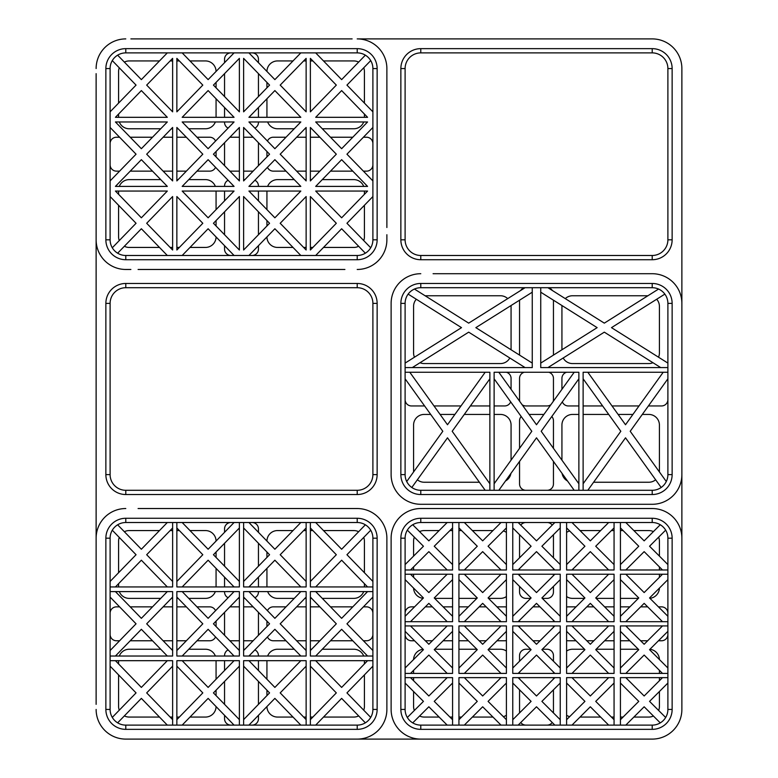 <?xml version="1.0" encoding="UTF-8"?>
<svg xmlns="http://www.w3.org/2000/svg" width="778" height="778" viewBox="0 0 778 778"><rect width="100%" height="100%" fill="white"/><g stroke="black" fill="none" stroke-linecap="round" stroke-linejoin="round"><path stroke-width="1.17" d="M433.083 273.71L652.207 273.71A29.671 29.671 0 0 1 681.878 303.381L681.878 68.571A29.671 29.671 0 0 0 652.207 38.9L357.209 38.9A29.671 29.671 0 0 1 386.88 68.571L386.88 80.863M386.88 227.516L386.88 68.571M138.085 269.47L344.917 269.47M130.879 269.47L125.793 269.47A29.671 29.671 0 0 1 96.122 239.809L96.122 704.343M96.122 73.657L96.122 239.809M130.879 38.9L352.123 38.9M238.117 179.621L239.381 179.621M243.621 179.621L244.885 179.621M254.892 180.263A6.36 6.36 0 0 1 258.452 185.971L258.452 186.399M258.452 191.057L258.452 200.87M258.452 211.83L258.452 234.723M258.452 245.673L258.452 249.125A6.36 6.36 0 0 1 252.101 255.485M230.901 255.485A6.36 6.36 0 0 1 224.55 249.125L224.55 245.673M224.55 234.723L224.55 211.83M224.55 200.87L224.55 191.057M224.55 186.399L224.55 185.971A6.36 6.36 0 0 1 228.11 180.263M216.07 151.477L216.07 156.903M215.545 167.309A6.36 6.36 0 0 1 209.71 171.141L196.99 171.141M186.35 171.141L176.859 171.141M172.628 171.141L163.137 171.141M152.498 171.141L130.227 171.141M119.598 171.141L116.467 171.141A6.36 6.36 0 0 1 110.106 164.78M110.106 143.59A6.36 6.36 0 0 1 116.467 137.229L119.598 137.229M130.227 137.229L152.498 137.229M163.137 137.229L172.628 137.229M176.859 137.229L186.35 137.229M196.99 137.229L209.71 137.229A6.36 6.36 0 0 1 215.545 141.061M119.297 186.399A10.6 10.6 0 0 1 129.177 179.621L160.725 179.621M171.355 179.621L172.628 179.621M176.859 179.621L178.133 179.621M188.762 179.621L205.47 179.621A10.6 10.6 0 0 1 215.36 186.399M216.07 191.057L216.07 209.603M216.07 220.563L216.07 225.99M216.07 236.94A10.6 10.6 0 0 1 205.47 247.433L189.997 247.433M179.358 247.433L176.859 247.433M172.628 247.433L170.129 247.433M159.49 247.433L129.177 247.433A10.6 10.6 0 0 1 124.363 246.276M119.267 240.577A10.6 10.6 0 0 1 118.587 236.843L118.587 205.275M118.587 194.315L118.587 191.057M322.277 179.621L353.825 179.621A10.6 10.6 0 0 1 363.705 186.399M293.005 247.433L277.532 247.433A10.6 10.6 0 0 1 266.932 236.94M267.642 186.399A10.6 10.6 0 0 1 277.532 179.621L294.24 179.621M304.869 179.621L306.133 179.621M310.373 179.621L311.638 179.621M372.895 164.78A6.36 6.36 0 0 1 366.535 171.141L363.404 171.141M352.774 171.141L330.494 171.141M319.865 171.141L310.373 171.141M306.133 171.141L296.642 171.141M286.012 171.141L273.292 171.141A6.36 6.36 0 0 1 267.457 167.309M266.932 156.903L266.932 151.477M267.457 141.061A6.36 6.36 0 0 1 273.292 137.229L286.012 137.229M296.642 137.229L306.133 137.229M310.373 137.229L319.865 137.229M330.494 137.229L352.774 137.229M363.404 137.229L366.535 137.229A6.36 6.36 0 0 1 372.895 143.59M215.36 121.971A10.6 10.6 0 0 1 205.47 128.759L188.762 128.759M178.133 128.759L176.859 128.759M172.628 128.759L171.355 128.759M160.725 128.759L129.177 128.759A10.6 10.6 0 0 1 119.297 121.971M118.587 117.313L118.587 114.055M118.587 103.095L118.587 71.537A10.6 10.6 0 0 1 119.267 67.803M124.363 62.104A10.6 10.6 0 0 1 129.177 60.937L159.49 60.937M170.129 60.937L172.628 60.937M176.859 60.937L179.358 60.937M189.997 60.937L205.47 60.937A10.6 10.6 0 0 1 216.07 71.43M216.07 82.39L216.07 87.807M216.07 98.767L216.07 117.313M363.705 121.971A10.6 10.6 0 0 1 353.825 128.759L322.277 128.759M311.638 128.759L310.373 128.759M306.133 128.759L304.869 128.759M294.24 128.759L277.532 128.759A10.6 10.6 0 0 1 267.642 121.971M266.932 117.313L266.932 98.767M266.932 87.807L266.932 82.39M266.932 71.43A10.6 10.6 0 0 1 277.532 60.937L293.005 60.937M303.634 60.937L306.133 60.937M310.373 60.937L312.873 60.937M323.502 60.937L353.825 60.937A10.6 10.6 0 0 1 358.639 62.104M363.734 67.803A10.6 10.6 0 0 1 364.415 71.537L364.415 103.095M364.415 114.055L364.415 117.313M224.609 165.704A6.36 6.36 0 0 1 224.55 164.78L224.55 143.59A6.36 6.36 0 0 1 224.609 142.666M229.792 137.327A6.36 6.36 0 0 1 230.901 137.229L239.381 137.229M243.621 137.229L252.101 137.229A6.36 6.36 0 0 1 253.21 137.327M258.384 142.666A6.36 6.36 0 0 1 258.452 143.59L258.452 164.78A6.36 6.36 0 0 1 258.384 165.704M253.21 171.043A6.36 6.36 0 0 1 252.101 171.141L243.621 171.141M239.381 171.141L230.901 171.141A6.36 6.36 0 0 1 229.792 171.043M252.101 52.885A6.36 6.36 0 0 1 258.452 59.245L258.452 62.697M258.452 73.647L258.452 96.55M258.452 107.5L258.452 117.313M258.452 121.971L258.452 122.399A6.36 6.36 0 0 1 254.892 128.107M244.885 128.759L243.621 128.759M239.381 128.759L238.117 128.759M228.11 128.107A6.36 6.36 0 0 1 224.55 122.399L224.55 121.971M224.55 117.313L224.55 107.5M224.55 96.55L224.55 73.647M224.55 62.697L224.55 59.245A6.36 6.36 0 0 1 230.901 52.885M364.415 191.057L364.415 194.315M364.415 205.275L364.415 236.843A10.6 10.6 0 0 1 363.734 240.577M358.639 246.276A10.6 10.6 0 0 1 353.825 247.433L323.502 247.433M312.873 247.433L310.373 247.433M306.133 247.433L303.634 247.433M266.932 225.99L266.932 220.563M266.932 209.603L266.932 191.057M386.88 234.723L386.88 239.809A29.671 29.671 0 0 1 357.209 269.47M367.576 191.057L341.639 217.801L315.693 191.057L367.576 191.057M315.693 255.485L341.639 228.751L365.359 253.2A15.686 15.686 0 0 0 370.717 247.774L346.949 223.276L372.895 196.542M367.576 121.971L315.693 121.971L341.639 148.705L367.576 121.971M315.693 186.399L367.576 186.399L341.639 159.665L315.693 186.399M310.373 127.456L310.373 180.924L336.32 154.19L310.373 127.456M310.373 58.369L336.32 85.103L310.373 111.838L310.373 58.369M372.895 111.838L346.949 85.103L370.717 60.606A15.686 15.686 0 0 0 365.359 55.17L341.639 79.619L315.693 52.885M372.895 180.924L346.949 154.19L372.895 127.456M248.931 117.313L274.877 90.579L300.823 117.313L248.931 117.313M243.621 58.369L243.621 111.838L269.567 85.103L243.621 58.369M306.133 111.838L306.133 58.369L280.197 85.103L306.133 111.838M300.823 52.885L274.877 79.619L248.931 52.885M372.895 68.571A15.686 15.686 0 0 0 357.209 52.885L125.793 52.885A15.686 15.686 0 0 0 110.106 68.571L110.106 239.809A15.686 15.686 0 0 0 125.793 255.485L357.209 255.485A15.686 15.686 0 0 0 372.895 239.809L372.895 68.571L377.136 68.571L377.136 239.809A19.917 19.917 0 0 1 357.209 259.726L125.793 259.726A19.917 19.917 0 0 1 105.866 239.809L105.866 68.571A19.917 19.917 0 0 1 125.793 48.644L357.209 48.644A19.917 19.917 0 0 1 377.136 68.571M315.693 117.313L367.576 117.313L341.639 90.579L315.693 117.313M310.373 196.542L310.373 250.01L336.32 223.276L310.373 196.542M300.823 121.971L248.931 121.971L274.877 148.705L300.823 121.971M248.931 186.399L300.823 186.399L274.877 159.665L248.931 186.399M243.621 127.456L243.621 180.924L269.567 154.19L243.621 127.456M306.133 180.924L306.133 127.456L280.197 154.19L306.133 180.924M300.823 191.057L248.931 191.057L274.877 217.801L300.823 191.057M243.621 196.542L243.621 250.01L269.567 223.276L243.621 196.542M306.133 250.01L306.133 196.542L280.197 223.276L306.133 250.01M248.931 255.485L274.877 228.751L300.823 255.485M167.309 191.057L115.426 191.057L141.363 217.801L167.309 191.057M202.805 85.103L176.859 111.838L176.859 58.369L202.805 85.103M115.426 117.313L167.309 117.313L141.363 90.579L115.426 117.313M213.435 85.103L239.381 58.369L239.381 111.838L213.435 85.103M172.628 111.838L146.682 85.103L172.628 58.369L172.628 111.838M182.178 186.399L234.061 186.399L208.125 159.665L182.178 186.399M239.381 180.924L213.435 154.19L239.381 127.456L239.381 180.924M208.125 148.705L182.178 121.971L234.061 121.971L208.125 148.705M167.309 121.971L115.426 121.971L141.363 148.705L167.309 121.971M182.178 117.313L208.125 90.579L234.061 117.313L182.178 117.313M141.363 159.665L167.309 186.399L115.426 186.399L141.363 159.665M239.381 250.01L239.381 196.542L213.435 223.276L239.381 250.01M112.285 60.606L136.053 85.103L110.106 111.838M176.859 127.456L176.859 180.924L202.805 154.19L176.859 127.456M234.061 191.057L208.125 217.801L182.178 191.057L234.061 191.057M110.106 196.542L136.053 223.276L112.285 247.774A15.686 15.686 0 0 0 117.643 253.2L141.363 228.751L167.309 255.485M182.178 255.485L208.125 228.751L234.061 255.485M176.859 196.542L202.805 223.276L176.859 250.01L176.859 196.542M146.682 223.276L172.628 196.542L172.628 250.01L146.682 223.276M234.061 52.885L208.125 79.619L182.178 52.885M172.628 180.924L146.682 154.19L172.628 127.456L172.628 180.924M167.309 52.885L141.363 79.619L117.643 55.17M110.106 127.456L136.053 154.19L110.106 180.924M125.793 38.9A29.671 29.671 0 0 0 96.122 68.571M681.878 704.343L681.878 538.191A29.671 29.671 0 0 0 652.207 508.53L420.791 508.53A29.671 29.671 0 0 0 391.12 538.191L391.12 709.429A29.671 29.671 0 0 0 420.791 739.1L652.207 739.1A29.671 29.671 0 0 0 681.878 709.429L681.878 697.137L681.878 709.429M652.207 725.115A15.686 15.686 0 0 0 667.894 709.429L667.894 538.191A15.686 15.686 0 0 0 652.207 522.515L420.791 522.515A15.686 15.686 0 0 0 405.105 538.191L405.105 709.429A15.686 15.686 0 0 0 420.791 725.115L652.207 725.115L652.207 729.356L420.791 729.356A19.917 19.917 0 0 1 400.865 709.429L400.865 538.191A19.917 19.917 0 0 1 420.791 518.274L652.207 518.274A19.917 19.917 0 0 1 672.134 538.191L672.134 709.429A19.917 19.917 0 0 1 652.207 729.356M667.894 683.035L649.552 701.377L665.667 717.491A15.686 15.686 0 0 1 660.269 722.888L644.155 706.774L625.813 725.115M625.813 522.515L644.155 540.856L660.269 524.742A15.686 15.686 0 0 1 665.667 530.139L649.552 546.244L667.894 564.585M512.76 522.515L512.76 569.982L560.238 569.982L560.238 522.515M452.582 522.515L452.582 569.982L405.105 569.982M614.066 522.515L614.066 569.982L566.598 569.982L566.598 522.515M667.894 569.982L620.426 569.982L620.426 522.515M506.41 522.515L506.41 569.982L458.932 569.982L458.932 522.515M620.426 527.912L638.767 546.244L620.426 564.585M625.813 569.982L644.155 551.641L662.496 569.982M501.013 522.515L482.671 540.856L464.33 522.515M458.932 527.912L477.274 546.244L458.932 564.585M464.33 569.982L482.671 551.641L501.013 569.982M506.41 564.585L488.069 546.244L506.41 527.912M554.84 522.515L536.499 540.856L518.158 522.515M512.76 527.912L531.102 546.244L512.76 564.585M518.158 569.982L536.499 551.641L554.84 569.982M560.238 564.585L541.896 546.244L560.238 527.912M608.668 522.515L590.327 540.856L571.986 522.515M566.598 527.912L584.93 546.244L566.598 564.585M571.986 569.982L590.327 551.641L608.668 569.982M614.066 564.585L595.724 546.244L614.066 527.912M447.185 522.515L428.843 540.856L412.729 524.742A15.686 15.686 0 0 0 407.332 530.139L423.446 546.244L405.105 564.585M452.582 564.585L434.241 546.244L452.582 527.912M410.502 569.982L428.843 551.641L447.185 569.982M652.207 739.1L647.121 739.1M420.791 508.53L433.083 508.53M391.12 543.277L391.12 550.484M425.877 739.1L420.791 739.1L425.877 739.1M447.185 725.115L428.843 706.774L412.729 722.888A15.686 15.686 0 0 1 407.332 717.491L423.446 701.377L405.105 683.035M458.932 631.328L477.274 649.669L458.932 668.01M667.894 625.93L620.426 625.93L620.426 673.408L667.894 673.408M458.932 625.93L506.41 625.93L506.41 673.408L458.932 673.408L458.932 625.93M614.066 574.222L614.066 621.69L566.598 621.69L566.598 574.222L614.066 574.222M506.41 621.69L458.932 621.69L458.932 574.222L506.41 574.222L506.41 621.69M512.76 625.93L560.238 625.93L560.238 673.408L512.76 673.408L512.76 625.93M560.238 621.69L512.76 621.69L512.76 574.222L560.238 574.222L560.238 621.69M566.598 673.408L614.066 673.408L614.066 625.93L566.598 625.93L566.598 673.408M667.894 621.69L620.426 621.69L620.426 574.222L667.894 574.222M405.105 574.222L452.582 574.222L452.582 621.69L405.105 621.69M405.105 625.93L452.582 625.93L452.582 673.408L405.105 673.408M452.582 725.115L452.582 677.638L405.105 677.638M458.932 725.115L458.932 677.638L506.41 677.638L506.41 725.115M560.238 725.115L560.238 677.638L512.76 677.638L512.76 725.115M566.598 725.115L566.598 677.638L614.066 677.638L614.066 725.115M620.426 725.115L620.426 677.638L667.894 677.638M620.426 631.328L638.767 649.669L620.426 668.01M506.41 668.01L488.069 649.669L506.41 631.328M662.496 677.638L644.155 695.979L625.813 677.638M620.426 683.035L638.767 701.377L620.426 719.718M667.894 668.01L649.552 649.669L667.894 631.328M662.496 625.93L644.155 644.272L625.813 625.93M625.813 673.408L644.155 655.066L662.496 673.408M667.894 616.302L649.552 597.961L667.894 579.62M662.496 574.222L644.155 592.564L625.813 574.222M620.426 579.62L638.767 597.961L620.426 616.302M625.813 621.69L644.155 603.349L662.496 621.69M608.668 625.93L590.327 644.272L571.986 625.93M608.668 677.638L590.327 695.979L571.986 677.638M566.598 683.035L584.93 701.377L566.598 719.718M571.986 725.115L590.327 706.774L608.668 725.115M614.066 719.718L595.724 701.377L614.066 683.035M554.84 677.638L536.499 695.979L518.158 677.638M512.76 683.035L531.102 701.377L512.76 719.718M518.158 725.115L536.499 706.774L554.84 725.115M560.238 719.718L541.896 701.377L560.238 683.035M506.41 719.718L488.069 701.377L506.41 683.035M501.013 677.638L482.671 695.979L464.33 677.638M458.932 683.035L477.274 701.377L458.932 719.718M464.33 725.115L482.671 706.774L501.013 725.115M571.986 673.408L590.327 655.066L608.668 673.408M452.582 719.718L434.241 701.377L452.582 683.035M447.185 677.638L428.843 695.979L410.502 677.638M452.582 668.01L434.241 649.669L452.582 631.328M447.185 625.93L428.843 644.272L410.502 625.93M405.105 631.328L423.446 649.669L405.105 668.01M410.502 673.408L428.843 655.066L447.185 673.408M452.582 616.302L434.241 597.961L452.582 579.62M447.185 574.222L428.843 592.564L410.502 574.222M405.105 579.62L423.446 597.961L405.105 616.302M410.502 621.69L428.843 603.349L447.185 621.69M566.598 631.328L584.93 649.669L566.598 668.01M614.066 668.01L595.724 649.669L614.066 631.328M501.013 625.93L482.671 644.272L464.33 625.93M506.41 616.302L488.069 597.961L506.41 579.62M501.013 574.222L482.671 592.564L464.33 574.222M458.932 579.62L477.274 597.961L458.932 616.302M464.33 621.69L482.671 603.349L501.013 621.69M560.238 668.01L541.896 649.669L560.238 631.328M554.84 625.93L536.499 644.272L518.158 625.93M512.76 631.328L531.102 649.669L512.76 668.01M518.158 673.408L536.499 655.066L554.84 673.408M560.238 616.302L541.896 597.961L560.238 579.62M554.84 574.222L536.499 592.564L518.158 574.222M512.76 579.62L531.102 597.961L512.76 616.302M518.158 621.69L536.499 603.349L554.84 621.69M614.066 616.302L595.724 597.961L614.066 579.62M608.668 574.222L590.327 592.564L571.986 574.222M566.598 579.62L584.93 597.961L566.598 616.302M571.986 621.69L590.327 603.349L608.668 621.69M464.33 673.408L482.671 655.066L501.013 673.408M681.878 543.277L681.878 303.381M130.879 739.1L420.791 739.1M391.12 704.343L391.12 697.137M639.915 508.53L652.207 508.53M519.548 661.222L519.548 655.601A6.36 6.36 0 0 1 525.899 649.241L530.684 649.241M542.315 649.241L547.099 649.241A6.36 6.36 0 0 1 553.45 655.601L553.45 661.222M553.45 672.017L553.45 673.408M553.45 677.638L553.45 679.029M553.45 689.814L553.45 712.94M519.548 712.94L519.548 689.814M519.548 679.029L519.548 677.638M519.548 673.408L519.548 672.017M506.41 640.537A6.36 6.36 0 0 1 504.708 640.771L496.967 640.771M486.172 640.771L479.16 640.771M468.375 640.771L458.932 640.771M452.582 640.771L443.139 640.771M432.344 640.771L425.333 640.771M414.548 640.771L411.465 640.771A6.36 6.36 0 0 1 405.105 634.41M405.105 613.22A6.36 6.36 0 0 1 411.465 606.859L414.548 606.859M425.333 606.859L432.344 606.859M443.139 606.859L452.582 606.859M458.932 606.859L468.375 606.859M479.16 606.859L486.172 606.859M496.967 606.859L504.708 606.859A6.36 6.36 0 0 1 506.41 607.093M434.659 649.241L452.582 649.241M458.932 649.241L476.856 649.241M488.487 649.241L500.468 649.241A10.6 10.6 0 0 1 506.41 651.06M492.96 717.063L472.382 717.063M461.597 717.063L458.932 717.063M452.582 717.063L449.917 717.063M439.132 717.063L424.175 717.063A10.6 10.6 0 0 1 419.595 716.013M414.363 710.46A10.6 10.6 0 0 1 413.585 706.463L413.585 691.516M413.585 680.721L413.585 677.638M413.585 673.408L413.585 670.325M649.922 649.299A10.6 10.6 0 0 1 659.413 659.53M569.652 716.664A10.6 10.6 0 0 1 566.598 715.245M566.598 651.06A10.6 10.6 0 0 1 572.53 649.241L584.511 649.241M596.143 649.241L614.066 649.241M620.426 649.241L638.339 649.241M667.894 634.41A6.36 6.36 0 0 1 661.533 640.771L658.451 640.771M647.666 640.771L640.654 640.771M629.859 640.771L620.426 640.771M614.066 640.771L604.623 640.771M593.838 640.771L586.826 640.771M576.031 640.771L568.29 640.771A6.36 6.36 0 0 1 566.598 640.537M566.598 607.093A6.36 6.36 0 0 1 568.29 606.859L576.031 606.859M586.826 606.859L593.838 606.859M604.623 606.859L614.066 606.859M620.426 606.859L629.859 606.859M640.654 606.859L647.666 606.859M658.451 606.859L661.533 606.859A6.36 6.36 0 0 1 667.894 613.22M506.41 596.561A10.6 10.6 0 0 1 500.468 598.379L488.487 598.379M476.856 598.379L458.932 598.379M452.582 598.379L434.659 598.379M413.585 577.305L413.585 574.222M413.585 569.982L413.585 566.899M413.585 556.114L413.585 541.157A10.6 10.6 0 0 1 414.363 537.17M419.595 531.607A10.6 10.6 0 0 1 424.175 530.567L439.132 530.567M449.917 530.567L452.582 530.567M458.932 530.567L461.597 530.567M472.382 530.567L492.96 530.567M638.339 598.379L620.426 598.379M614.066 598.379L596.143 598.379M584.511 598.379L572.53 598.379A10.6 10.6 0 0 1 566.598 596.561M580.038 530.567L600.616 530.567M611.401 530.567L614.066 530.567M620.426 530.567L623.081 530.567M633.866 530.567L648.823 530.567A10.6 10.6 0 0 1 653.403 531.607M658.635 537.17A10.6 10.6 0 0 1 659.413 541.157L659.413 556.114M659.413 566.899L659.413 569.982M659.413 574.222L659.413 577.305M519.548 627.321L519.548 625.93M519.548 621.69L519.548 620.309M532.998 606.859L540.01 606.859M553.45 620.309L553.45 621.69M553.45 625.93L553.45 627.321M540.01 640.771L532.998 640.771M553.45 534.69L553.45 557.807M553.45 568.601L553.45 569.982M553.45 574.222L553.45 575.613M553.45 586.398L553.45 592.029A6.36 6.36 0 0 1 547.099 598.379L542.315 598.379M530.684 598.379L525.899 598.379A6.36 6.36 0 0 1 519.548 592.029L519.548 586.398M519.548 575.613L519.548 574.222M519.548 569.982L519.548 568.601M519.548 557.807L519.548 534.69M520.764 525.121A6.36 6.36 0 0 1 525.899 522.515M552.234 525.121A6.36 6.36 0 0 0 547.099 522.515M525.899 725.115A6.36 6.36 0 0 1 520.764 722.499M552.234 722.499A6.36 6.36 0 0 1 547.099 725.115M423.076 598.321A10.6 10.6 0 0 1 413.585 588.1M503.347 530.966A10.6 10.6 0 0 1 506.41 532.385M566.598 532.385A10.6 10.6 0 0 1 569.652 530.966M659.413 588.1A10.6 10.6 0 0 1 649.922 598.321M659.413 670.325L659.413 673.408M659.413 677.638L659.413 680.721M659.413 691.516L659.413 706.463A10.6 10.6 0 0 1 658.635 710.46M653.403 716.013A10.6 10.6 0 0 1 648.823 717.063L633.866 717.063M623.081 717.063L620.426 717.063M614.066 717.063L611.401 717.063M600.616 717.063L580.038 717.063M413.585 659.53A10.6 10.6 0 0 1 423.076 649.299M503.347 716.664A10.6 10.6 0 0 0 506.41 715.245M138.085 508.53L357.209 508.53A29.671 29.671 0 0 1 386.88 538.191L386.88 550.484M386.88 538.191L386.88 704.343M367.576 660.687L341.639 687.421L315.693 660.687M372.895 666.163L346.949 692.897L370.717 717.394A15.686 15.686 0 0 1 365.359 722.83L341.639 698.381L315.693 725.115M243.621 666.163L269.567 692.897L243.621 719.631M300.823 725.115L274.877 698.381L248.931 725.115M306.133 719.631L280.197 692.897L306.133 666.163M300.823 660.687L274.877 687.421L248.931 660.687M300.823 586.943L274.877 560.199L248.931 586.943M306.133 522.515L306.133 586.943L243.621 586.943L243.621 522.515M300.823 522.515L274.877 549.249L248.931 522.515M243.621 527.99L269.567 554.724L243.621 581.458M306.133 581.458L280.197 554.724L306.133 527.99M372.895 538.191A15.686 15.686 0 0 0 357.209 522.515L125.793 522.515A15.686 15.686 0 0 0 110.106 538.191L110.106 709.429A15.686 15.686 0 0 0 125.793 725.115L357.209 725.115A15.686 15.686 0 0 0 372.895 709.429L372.895 538.191L377.136 538.191L377.136 709.429A19.917 19.917 0 0 1 357.209 729.356L125.793 729.356A19.917 19.917 0 0 1 105.866 709.429L105.866 538.191A19.917 19.917 0 0 1 125.793 518.274L357.209 518.274A19.917 19.917 0 0 1 377.136 538.191M315.693 522.515L341.639 549.249L365.359 524.8A15.686 15.686 0 0 1 370.717 530.226L346.949 554.724L372.895 581.458M372.895 586.943L310.373 586.943L310.373 522.515M310.373 725.115L310.373 660.687L372.895 660.687M310.373 666.163L336.32 692.897L310.373 719.631M243.621 656.029L306.133 656.029L306.133 591.601L243.621 591.601L243.621 656.029M243.621 597.076L269.567 623.81L243.621 650.544M367.576 591.601L341.639 618.335L315.693 591.601M300.823 591.601L274.877 618.335L248.931 591.601M306.133 650.544L280.197 623.81L306.133 597.076M300.823 656.029L274.877 629.295L248.931 656.029M367.576 656.029L341.639 629.295L315.693 656.029M372.895 650.544L346.949 623.81L372.895 597.076M310.373 597.076L336.32 623.81L310.373 650.544M243.621 725.115L243.621 660.687L306.133 660.687L306.133 725.115M372.895 656.029L310.373 656.029L310.373 591.601L372.895 591.601M367.576 586.943L341.639 560.199L315.693 586.943M310.373 527.99L336.32 554.724L310.373 581.458M176.859 591.601L176.859 656.029L239.381 656.029L239.381 591.601L176.859 591.601M176.859 527.99L202.805 554.724L176.859 581.458M110.106 591.601L172.628 591.601L172.628 656.029L110.106 656.029M172.628 522.515L172.628 586.943L110.106 586.943M239.381 522.515L239.381 586.943L176.859 586.943L176.859 522.515M110.106 660.687L172.628 660.687L172.628 725.115M176.859 725.115L176.859 660.687L239.381 660.687L239.381 725.115M239.381 581.458L213.435 554.724L239.381 527.99M172.628 581.458L146.682 554.724L172.628 527.99M239.381 650.544L213.435 623.81L239.381 597.076M182.178 591.601L208.125 618.335L234.061 591.601M176.859 597.076L202.805 623.81L176.859 650.544M182.178 656.029L208.125 629.295L234.061 656.029M115.426 660.687L141.363 687.421L167.309 660.687M182.178 586.943L208.125 560.199L234.061 586.943M115.426 656.029L141.363 629.295L167.309 656.029M115.426 591.601L141.363 618.335L167.309 591.601M115.426 586.943L141.363 560.199L167.309 586.943M167.309 522.515L141.363 549.249L117.643 524.8A15.686 15.686 0 0 0 112.285 530.226L136.053 554.724L110.106 581.458M352.123 508.53L344.917 508.53M239.381 719.631L213.435 692.897L239.381 666.163M182.178 660.687L208.125 687.421L234.061 660.687M110.106 666.163L136.053 692.897L112.285 717.394A15.686 15.686 0 0 0 117.643 722.83L141.363 698.381L167.309 725.115M176.859 666.163L202.805 692.897L176.859 719.631M182.178 725.115L208.125 698.381L234.061 725.115M172.628 719.631L146.682 692.897L172.628 666.163M182.178 522.515L208.125 549.249L234.061 522.515M96.122 543.277L96.122 538.191A29.671 29.671 0 0 1 125.793 508.53M110.106 597.076L136.053 623.81L110.106 650.544M172.628 650.544L146.682 623.81L172.628 597.076M357.209 739.1A29.671 29.671 0 0 0 386.88 709.429L386.88 697.137M125.793 739.1L138.085 739.1L125.793 739.1A29.671 29.671 0 0 1 96.122 709.429M238.117 649.241L239.381 649.241M243.621 649.241L244.885 649.241M254.892 649.893A6.36 6.36 0 0 1 258.452 655.601L258.452 656.029M258.452 660.687L258.452 670.5M258.452 681.45L258.452 704.353M258.452 715.303L258.452 718.755A6.36 6.36 0 0 1 252.101 725.115M230.901 725.115A6.36 6.36 0 0 1 224.55 718.755L224.55 715.303M224.55 704.353L224.55 681.45M224.55 670.5L224.55 660.687M224.55 656.029L224.55 655.601A6.36 6.36 0 0 1 228.11 649.893M216.07 621.097L216.07 626.523M215.545 636.939A6.36 6.36 0 0 1 209.71 640.771L196.99 640.771M186.35 640.771L176.859 640.771M172.628 640.771L163.137 640.771M152.498 640.771L130.227 640.771M119.598 640.771L116.467 640.771A6.36 6.36 0 0 1 110.106 634.41M110.106 613.22A6.36 6.36 0 0 1 116.467 606.859L119.598 606.859M130.227 606.859L152.498 606.859M163.137 606.859L172.628 606.859M176.859 606.859L186.35 606.859M196.99 606.859L209.71 606.859A6.36 6.36 0 0 1 215.545 610.691M119.297 656.029A10.6 10.6 0 0 1 129.177 649.241L160.725 649.241M171.355 649.241L172.628 649.241M176.859 649.241L178.133 649.241M188.762 649.241L205.47 649.241A10.6 10.6 0 0 1 215.36 656.029M216.07 660.687L216.07 679.233M216.07 690.193L216.07 695.61M216.07 706.57A10.6 10.6 0 0 1 205.47 717.063L189.997 717.063M179.358 717.063L176.859 717.063M172.628 717.063L170.129 717.063M159.49 717.063L129.177 717.063A10.6 10.6 0 0 1 124.363 715.896M119.267 710.197A10.6 10.6 0 0 1 118.587 706.463L118.587 674.905M118.587 663.945L118.587 660.687M322.277 649.241L353.825 649.241A10.6 10.6 0 0 1 363.705 656.029M293.005 717.063L277.532 717.063A10.6 10.6 0 0 1 266.932 706.57M267.642 656.029A10.6 10.6 0 0 1 277.532 649.241L294.24 649.241M304.869 649.241L306.133 649.241M310.373 649.241L311.638 649.241M372.895 634.41A6.36 6.36 0 0 1 366.535 640.771L363.404 640.771M352.774 640.771L330.494 640.771M319.865 640.771L310.373 640.771M306.133 640.771L296.642 640.771M286.012 640.771L273.292 640.771A6.36 6.36 0 0 1 267.457 636.939M266.932 626.523L266.932 621.097M267.457 610.691A6.36 6.36 0 0 1 273.292 606.859L286.012 606.859M296.642 606.859L306.133 606.859M310.373 606.859L319.865 606.859M330.494 606.859L352.774 606.859M363.404 606.859L366.535 606.859A6.36 6.36 0 0 1 372.895 613.22M215.36 591.601A10.6 10.6 0 0 1 205.47 598.379L188.762 598.379M178.133 598.379L176.859 598.379M172.628 598.379L171.355 598.379M160.725 598.379L129.177 598.379A10.6 10.6 0 0 1 119.297 591.601M118.587 586.943L118.587 583.685M118.587 572.725L118.587 541.157A10.6 10.6 0 0 1 119.267 537.423M124.363 531.724A10.6 10.6 0 0 1 129.177 530.567L159.49 530.567M170.129 530.567L172.628 530.567M176.859 530.567L179.358 530.567M189.997 530.567L205.47 530.567A10.6 10.6 0 0 1 216.07 541.06M216.07 552.01L216.07 557.437M216.07 568.397L216.07 586.943M363.705 591.601A10.6 10.6 0 0 1 353.825 598.379L322.277 598.379M311.638 598.379L310.373 598.379M306.133 598.379L304.869 598.379M294.24 598.379L277.532 598.379A10.6 10.6 0 0 1 267.642 591.601M266.932 586.943L266.932 568.397M266.932 557.437L266.932 552.01M266.932 541.06A10.6 10.6 0 0 1 277.532 530.567L293.005 530.567M303.634 530.567L306.133 530.567M310.373 530.567L312.873 530.567M323.502 530.567L353.825 530.567A10.6 10.6 0 0 1 358.639 531.724M363.734 537.423A10.6 10.6 0 0 1 364.415 541.157L364.415 572.725M364.415 583.685L364.415 586.943M224.609 635.334A6.36 6.36 0 0 1 224.55 634.41L224.55 613.22A6.36 6.36 0 0 1 224.609 612.296M229.792 606.957A6.36 6.36 0 0 1 230.901 606.859L239.381 606.859M243.621 606.859L252.101 606.859A6.36 6.36 0 0 1 253.21 606.957M258.384 612.296A6.36 6.36 0 0 1 258.452 613.22L258.452 634.41A6.36 6.36 0 0 1 258.384 635.334M253.21 640.673A6.36 6.36 0 0 1 252.101 640.771L243.621 640.771M239.381 640.771L230.901 640.771A6.36 6.36 0 0 1 229.792 640.673M252.101 522.515A6.36 6.36 0 0 1 258.452 528.875L258.452 532.327M258.452 543.277L258.452 566.17M258.452 577.13L258.452 586.943M258.452 591.601L258.452 592.029A6.36 6.36 0 0 1 254.892 597.737M244.885 598.379L243.621 598.379M239.381 598.379L238.117 598.379M228.11 597.737A6.36 6.36 0 0 1 224.55 592.029L224.55 591.601M224.55 586.943L224.55 577.13M224.55 566.17L224.55 543.277M224.55 532.327L224.55 528.875A6.36 6.36 0 0 1 230.901 522.515M364.415 660.687L364.415 663.945M364.415 674.905L364.415 706.463A10.6 10.6 0 0 1 363.734 710.197M358.639 715.896A10.6 10.6 0 0 1 353.825 717.063L323.502 717.063M312.873 717.063L310.373 717.063M306.133 717.063L303.634 717.063M266.932 695.61L266.932 690.193M266.932 679.233L266.932 660.687M681.878 469.533L681.878 474.619A29.671 29.671 0 0 1 652.207 504.29L639.915 504.29M652.207 490.296A15.686 15.686 0 0 0 667.894 474.619L667.894 303.381A15.686 15.686 0 0 0 652.207 287.704L420.791 287.704A15.686 15.686 0 0 0 405.105 303.381L405.105 474.619A15.686 15.686 0 0 0 420.791 490.296L652.207 490.296L652.207 494.536L420.791 494.536A19.917 19.917 0 0 1 400.865 474.619L400.865 303.381A19.917 19.917 0 0 1 420.791 283.464L652.207 283.464A19.917 19.917 0 0 1 672.134 303.381L672.134 474.619A19.917 19.917 0 0 1 652.207 494.536M666.289 481.524L630.209 431.275L667.894 378.798M663.167 372.254A6.36 6.36 0 0 1 663.187 372.263L625.512 424.739L587.818 372.254M532.259 287.704L532.259 367.595L405.105 367.595M405.105 372.254L489.877 372.254L489.877 490.296M494.118 490.296L494.118 372.254L578.881 372.254L578.881 490.296M583.121 490.296L583.121 372.254L667.894 372.254M667.894 367.595L540.739 367.595L540.739 287.704M494.118 378.798L531.802 431.275L494.118 483.76M498.815 490.296L536.499 437.82L574.193 490.296M578.881 483.76L541.196 431.275L578.881 378.798M574.193 372.254L536.499 424.739L498.815 372.254M405.105 378.798L442.799 431.275L406.709 481.524M411.825 487.485L447.496 437.82L485.18 490.296M489.877 483.76L452.183 431.275L489.877 378.798M485.18 372.254L447.496 424.739L409.802 372.254A6.36 6.36 0 0 1 409.841 372.254M583.121 378.798L620.815 431.275L583.121 483.76M587.818 490.296L625.512 437.82L661.174 487.485M652.207 504.29L420.791 504.29A29.671 29.671 0 0 1 391.12 474.619L391.12 462.327M425.877 504.29L433.083 504.29M647.121 273.71L639.915 273.71M391.12 308.467L391.12 474.619M420.791 273.71A29.671 29.671 0 0 0 391.12 303.381L391.12 315.674M547.907 367.595L604.312 332.157L660.726 367.595M667.894 363.093L611.489 327.645L664.859 294.113M658.577 289.046L604.312 323.142L547.907 287.704M540.739 292.207L597.144 327.645L540.739 363.093M412.272 367.595L468.687 332.157L525.092 367.595M408.139 294.113L461.51 327.645L405.105 363.093M532.259 363.093L475.854 327.645L532.259 292.207M525.092 287.704L468.687 323.142L414.421 289.046M529.098 414.431L543.9 414.431M551.797 416.512A6.36 6.36 0 0 1 553.45 420.791L553.45 448.352M553.45 461.432L553.45 483.945A6.36 6.36 0 0 1 547.099 490.296M525.899 490.296A6.36 6.36 0 0 1 519.548 483.945L519.548 461.432M519.548 448.352L519.548 420.791A6.36 6.36 0 0 1 521.202 416.512M506.342 372.254A6.36 6.36 0 0 1 511.068 378.4L511.068 389.331M510.66 401.837A6.36 6.36 0 0 1 504.708 405.951L494.118 405.951M489.877 405.951L470.379 405.951M460.984 405.951L433.998 405.951M424.613 405.951L411.465 405.951A6.36 6.36 0 0 1 405.105 399.6M413.585 471.954A10.6 10.6 0 0 1 413.585 471.653L413.585 425.031A10.6 10.6 0 0 1 424.175 414.431L430.691 414.431M440.085 414.431L454.897 414.431M464.291 414.431L489.877 414.431M494.118 414.431L500.468 414.431A10.6 10.6 0 0 1 511.068 425.031L511.068 460.148M495.197 482.243L494.118 482.243M489.877 482.243L488.788 482.243M479.394 482.243L424.175 482.243A10.6 10.6 0 0 1 417.368 479.763M642.307 414.431L648.823 414.431A10.6 10.6 0 0 1 659.413 425.031L659.413 471.653A10.6 10.6 0 0 1 659.413 471.954M567.493 480.969A10.6 10.6 0 0 1 562.086 473.442M561.93 460.148L561.93 425.031A10.6 10.6 0 0 1 572.53 414.431L578.881 414.431M583.121 414.431L608.717 414.431M618.102 414.431L632.913 414.431M667.894 399.6A6.36 6.36 0 0 1 661.533 405.951L648.395 405.951M639.001 405.951L612.014 405.951M602.629 405.951L583.121 405.951M578.881 405.951L568.29 405.951A6.36 6.36 0 0 1 562.338 401.837M561.93 389.331L561.93 378.4A6.36 6.36 0 0 1 566.656 372.254M509.804 357.987A10.6 10.6 0 0 1 500.468 363.569L424.175 363.569A10.6 10.6 0 0 1 420.032 362.723M414.47 357.209A10.6 10.6 0 0 1 413.585 352.969L413.585 306.347A10.6 10.6 0 0 1 416.318 299.248M425.089 295.757L500.468 295.757A10.6 10.6 0 0 1 507.713 298.616M511.039 305.54A10.6 10.6 0 0 1 511.068 306.347L511.068 349.779M652.966 362.723A10.6 10.6 0 0 1 648.823 363.569L572.53 363.569A10.6 10.6 0 0 1 563.194 357.987M561.93 349.779L561.93 306.347A10.6 10.6 0 0 1 561.959 305.54M565.285 298.616A10.6 10.6 0 0 1 572.53 295.757L647.909 295.757M656.681 299.248A10.6 10.6 0 0 1 659.413 306.347L659.413 352.969A10.6 10.6 0 0 1 658.528 357.209M519.86 401.565A6.36 6.36 0 0 1 519.548 399.6L519.548 378.4A6.36 6.36 0 0 1 524.275 372.254M548.723 372.254A6.36 6.36 0 0 1 553.45 378.4L553.45 399.6A6.36 6.36 0 0 1 553.139 401.565M550.892 404.696A6.36 6.36 0 0 1 547.099 405.951L525.899 405.951A6.36 6.36 0 0 1 522.106 404.696M553.45 300.191L553.45 355.099M519.548 355.099L519.548 300.191M520.638 290.505A6.36 6.36 0 0 1 524.985 287.763M552.37 290.505A6.36 6.36 0 0 0 548.013 287.763M655.63 479.763A10.6 10.6 0 0 1 648.823 482.243L593.604 482.243M584.21 482.243L583.121 482.243M578.881 482.243L577.801 482.243M505.505 480.969A10.6 10.6 0 0 0 510.913 473.442M110.106 474.619L110.106 303.381A15.686 15.686 0 0 1 125.793 287.704L357.209 287.704A15.686 15.686 0 0 1 372.895 303.381L372.895 474.619A15.686 15.686 0 0 1 357.209 490.296L125.793 490.296A15.686 15.686 0 0 1 110.106 474.619L105.866 474.619L105.866 303.381A19.917 19.917 0 0 1 125.793 283.464L357.209 283.464A19.917 19.917 0 0 1 377.136 303.381L377.136 474.619A19.917 19.917 0 0 1 357.209 494.536L125.793 494.536A19.917 19.917 0 0 1 105.866 474.619M420.791 259.726A19.917 19.917 0 0 1 400.865 239.809L400.865 68.571A19.917 19.917 0 0 1 420.791 48.644L652.207 48.644A19.917 19.917 0 0 1 672.134 68.571L672.134 239.809A19.917 19.917 0 0 1 652.207 259.726L420.791 259.726L420.791 255.485A15.686 15.686 0 0 1 405.105 239.809L405.105 68.571A15.686 15.686 0 0 1 420.791 52.885L652.207 52.885A15.686 15.686 0 0 1 667.894 68.571L667.894 239.809A15.686 15.686 0 0 1 652.207 255.485L420.791 255.485M357.209 255.485L357.209 259.726M125.793 255.485L125.793 259.726M125.793 52.885L125.793 48.644M357.209 52.885L357.209 48.644M110.106 239.809L105.866 239.809M105.866 68.571L110.106 68.571M377.136 239.809L372.895 239.809M672.134 709.429L667.894 709.429M667.894 538.191L672.134 538.191M652.207 522.515L652.207 518.274M420.791 522.515L420.791 518.274M405.105 709.429L400.865 709.429M400.865 538.191L405.105 538.191M420.791 725.115L420.791 729.356M357.209 725.115L357.209 729.356M125.793 725.115L125.793 729.356M125.793 522.515L125.793 518.274M357.209 522.515L357.209 518.274M110.106 709.429L105.866 709.429M105.866 538.191L110.106 538.191M377.136 709.429L372.895 709.429M420.791 490.296L420.791 494.536M420.791 287.704L420.791 283.464M652.207 287.704L652.207 283.464M405.105 474.619L400.865 474.619M400.865 303.381L405.105 303.381M667.894 303.381L672.134 303.381M672.134 474.619L667.894 474.619M125.793 490.296L125.793 494.536M357.209 490.296L357.209 494.536M377.136 474.619L372.895 474.619M372.895 303.381L377.136 303.381M357.209 287.704L357.209 283.464M125.793 283.464L125.793 287.704M105.866 303.381L110.106 303.381M400.865 239.809L405.105 239.809M420.791 48.644L420.791 52.885M652.207 52.885L652.207 48.644M667.894 68.571L672.134 68.571M652.207 255.485L652.207 259.726M672.134 239.809L667.894 239.809M400.865 68.571L405.105 68.571"/></g></svg>

